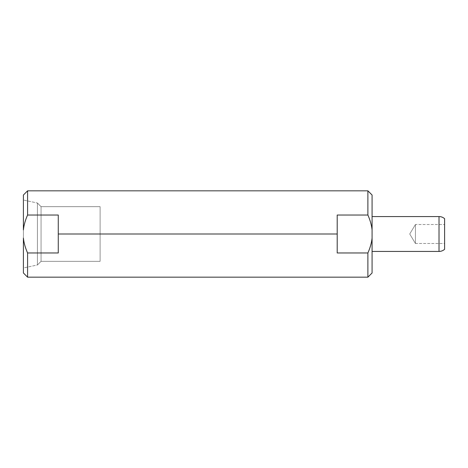 <?xml version="1.0" encoding="UTF-8"?>
<svg xmlns="http://www.w3.org/2000/svg" width="468" height="468" viewBox="0 0 468 468"><rect width="100%" height="100%" fill="white"/><g stroke="black" fill="none" stroke-linecap="round" stroke-linejoin="round"><path stroke-width="0.35" stroke-dasharray="2.34 1.75" d="M23.4 195.016L23.4 272.984L23.4 200.041L23.4 267.959L23.4 200.041L23.4 267.959L37.417 264.982L37.417 203.018L23.4 200.041L37.417 203.018L37.417 264.982L23.4 267.959L23.4 200.041M37.417 203.018L41.061 206.663L41.061 261.337L37.417 264.982L37.417 203.018L37.417 264.982L41.061 261.337L41.061 206.663L37.417 203.018M100.111 206.663L41.061 206.663L41.061 261.337L100.111 261.337L100.111 206.663L100.111 261.337L41.061 261.337L41.061 206.663L100.111 206.663L100.111 261.337L100.111 206.663M58.266 215.028L58.266 252.972L58.266 215.028L27.583 215.028L27.583 190.833L27.583 215.028C25.278 220.247 23.886 225.231 23.4 229.969C23.886 225.231 25.278 220.247 27.583 215.028L58.266 215.028L58.266 252.972L27.583 252.972L58.266 252.972L58.266 215.028L58.266 252.972L58.266 234L337.206 234L58.266 234L58.266 215.028M23.4 238.031C23.874 242.734 25.266 247.712 27.583 252.972C25.266 247.712 23.874 242.734 23.4 238.031L23.4 272.984M27.583 277.167L27.583 252.972L27.583 277.167M367.889 277.167L367.889 252.972L337.206 252.972L337.206 215.028L367.889 215.028L367.889 190.833L367.889 215.028L337.206 215.028L337.206 252.972L337.206 215.028L337.206 252.972L337.206 215.028L337.206 252.972L367.889 252.972L367.889 277.167M372.078 272.984L372.078 229.969C371.592 225.231 370.194 220.247 367.889 215.028C370.194 220.247 371.592 225.231 372.078 229.969L372.078 195.016M372.078 238.031L372.078 216.567M444.6 249.304L444.6 218.696L444.6 249.304M444.6 224.517L444.6 243.483L444.6 224.517L415.432 224.517L415.432 243.483L444.6 243.483L444.6 224.517L444.6 243.483L415.432 243.483L415.432 224.517L444.6 224.517M439.019 216.567L439.019 251.433L439.019 216.567M415.432 243.483L409.734 234L415.432 224.517L415.432 243.483L415.432 224.517L409.734 234L415.432 243.483"/><path stroke-width="0.7" d="M23.4 200.041L23.4 229.969C23.874 225.266 25.266 220.288 27.583 215.028L58.266 215.028L27.583 215.028C25.266 220.288 23.874 225.266 23.4 229.969L23.4 195.016L27.583 190.833L27.583 215.028L27.583 190.833L367.889 190.833L367.889 215.028C370.206 220.288 371.604 225.266 372.078 229.969L372.078 238.031C371.592 242.769 370.194 247.753 367.889 252.972L367.889 277.167L367.889 252.972L337.206 252.972L367.889 252.972C370.206 247.712 371.604 242.734 372.078 238.031L372.078 272.984L367.889 277.167L27.583 277.167L27.583 252.972C25.278 247.753 23.886 242.769 23.4 238.031C23.886 242.769 25.278 247.753 27.583 252.972L27.583 277.167L23.4 272.984L23.4 238.031M58.266 252.972L27.583 252.972L58.266 252.972L58.266 234L337.206 234L337.206 252.972L337.206 234L58.266 234L58.266 215.028L58.266 252.972M337.206 215.028L367.889 215.028L337.206 215.028L337.206 234L337.206 215.028M372.078 195.016L372.078 229.969C371.604 225.266 370.206 220.288 367.889 215.028L367.889 190.833L372.078 195.016M367.889 252.972C370.194 247.753 371.592 242.769 372.078 238.031C371.604 242.734 370.206 247.712 367.889 252.972M372.078 216.567L439.019 216.567L372.078 216.567L372.078 195.647L372.078 238.031M439.019 216.567L439.019 251.433L372.078 251.433L439.019 251.433L439.019 216.567A8.365 8.365 0 0 1 444.6 218.696L444.6 249.304A8.365 8.365 0 0 1 439.019 251.433A8.365 8.365 0 0 0 444.6 249.304L444.6 218.696A8.365 8.365 0 0 0 439.019 216.567"/></g></svg>

